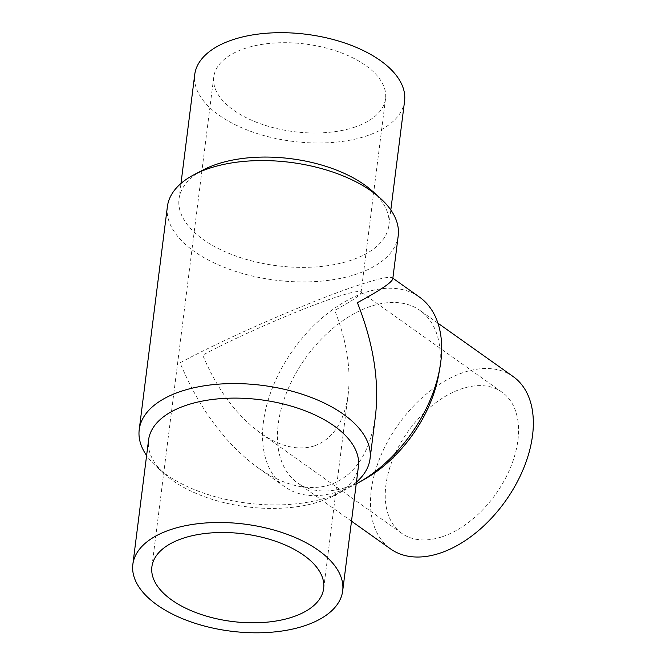<?xml version="1.0" encoding="UTF-8"?>
<svg xmlns="http://www.w3.org/2000/svg" width="666" height="666" viewBox="0 0 666 666"><rect width="100%" height="100%" fill="white"/><g stroke="black" fill="none" stroke-linecap="round" stroke-linejoin="round"><path stroke-width="0.5" stroke-dasharray="3.33 2.5" d="M314.627 445.82C298.243 450.982 280.203 446.736 260.489 433.067C236.305 415.234 217.049 389.26 202.722 355.136C236.505 336.863 298.743 309.682 333.291 298.102C349.334 292.699 358.475 290.626 360.706 291.883L361.039 292.64C360.348 295.354 351.565 301.265 334.707 310.364C346.62 340.443 351.107 368.506 348.16 394.555C344.28 421.819 333.1 438.911 314.627 445.82M442.574 536.63A86.563 53.888 -54.6 0 0 510.531 467.465A86.563 53.888 -54.6 0 0 502.006 392.182A86.563 53.888 -54.6 0 0 407.958 431.585A86.563 53.888 -54.6 0 0 401.798 533.366A86.563 53.888 -54.6 0 0 442.574 536.63M513.111 376.531A105.752 65.834 -54.6 0 0 463.303 372.544A105.752 65.834 -54.6 0 0 380.286 457.034A105.752 65.834 -54.6 0 0 390.692 549.009M438.661 374.783A105.752 65.834 -54.6 0 0 420.071 310.498A105.752 65.834 -54.6 0 0 370.263 306.502A105.752 65.834 -54.6 0 0 287.237 391A105.752 65.834 -54.6 0 0 297.652 482.975A105.752 65.834 -54.6 0 0 364.469 479.304M419.447 297.078A116.325 72.419 -54.6 0 0 364.652 292.69A116.325 72.419 -54.6 0 0 273.326 385.631A116.325 72.419 -54.6 0 0 284.782 486.804A116.325 72.419 -54.6 0 0 356.21 483.907M392.774 278.854L392.332 277.839C389.335 276.14 377.056 278.929 355.494 286.189C309.066 301.748 225.424 338.278 180.036 362.828C199.292 408.691 225.166 443.598 257.667 467.557C284.149 485.922 308.4 491.633 330.411 484.69C355.244 475.407 370.263 452.447 375.474 415.8M398.21 235.831A116.325 59.366 7.2 0 1 357.034 273.942A116.325 59.366 7.2 0 1 230.519 269.655A116.325 59.366 7.2 0 1 167.382 206.668M356.452 482.034A116.325 59.366 7.2 0 1 343.107 490.934A116.325 59.366 7.2 0 1 328.871 496.936A116.325 59.366 7.2 0 1 157.318 467.465A116.325 59.366 7.2 0 1 146.612 455.527M354.895 127.056A86.563 44.181 7.2 0 1 260.747 123.859A86.563 44.181 7.2 0 1 213.769 76.99A86.563 44.181 7.2 0 1 305.186 44.014A86.563 44.181 7.2 0 1 385.539 98.693A86.563 44.181 7.2 0 1 354.895 127.056M372.402 191.117A105.752 53.971 7.2 0 1 388.861 225.483A105.752 53.971 7.2 0 1 351.432 260.131A105.752 53.971 7.2 0 1 236.405 256.227A105.752 53.971 7.2 0 1 179.021 198.976A105.752 53.971 7.2 0 1 203.505 169.78M404.57 101.099A105.752 53.971 7.2 0 1 367.141 135.747A105.752 53.971 7.2 0 1 252.123 131.843A105.752 53.971 7.2 0 1 194.73 74.584M358.408 466.525A105.752 53.971 7.2 0 1 333.924 495.712A105.752 53.971 7.2 0 1 320.979 501.173A105.752 53.971 7.2 0 1 165.026 474.375A105.752 53.971 7.2 0 1 148.568 440.01M502.006 392.182L360.706 291.883M401.798 533.366L260.489 433.067M437.928 323.168L420.071 310.498M351.498 521.195L297.652 482.975M392.857 278.205L392.332 277.839M284.782 486.804L257.667 467.557M323.659 588.503L348.16 394.555M361.039 292.64L385.539 98.693M151.89 566.808L213.769 76.99M388.861 225.483L390.817 209.965M179.021 198.976L180.977 183.458M333.924 495.712L343.107 490.934M165.026 474.375L157.318 467.465"/><path stroke-width="1" d="M351.498 521.195L390.692 549.009A105.752 65.834 -54.6 0 0 505.586 500.882A105.752 65.834 -54.6 0 0 513.111 376.531L437.928 323.168M356.21 483.907A116.325 72.419 -54.6 0 0 358.283 482.775L364.469 479.304A105.752 65.834 -54.6 0 0 438.661 374.783L439.893 367.79A116.325 72.419 -54.6 0 0 419.447 297.078L392.857 278.205M358.283 482.775A116.325 72.419 -54.6 0 0 439.893 367.79M370.038 458.824L375.474 415.8C379.429 380.794 373.401 343.082 357.392 302.664C380.053 290.434 391.849 282.501 392.774 278.854L398.21 235.831A116.325 59.366 7.2 0 0 380.103 198.035A116.325 59.366 7.2 0 0 194.322 174.559A116.325 59.366 7.2 0 0 167.382 206.668L139.219 429.662A116.325 59.366 7.2 0 1 262.071 385.348A116.325 59.366 7.2 0 1 370.038 458.824A116.325 59.366 7.2 0 1 356.452 482.034M146.612 455.527A116.325 59.366 7.2 0 1 139.219 429.662M293.023 616.866A86.563 44.181 7.2 0 1 198.868 613.669A86.563 44.181 7.2 0 1 151.89 566.808A86.563 44.181 7.2 0 1 243.315 533.824A86.563 44.181 7.2 0 1 323.659 588.503A86.563 44.181 7.2 0 1 293.023 616.866M194.322 174.559L203.505 169.78A105.752 53.971 7.2 0 1 372.402 191.117L380.103 198.035M180.977 183.458L194.73 74.584A105.752 53.971 7.2 0 1 306.418 34.299A105.752 53.971 7.2 0 1 404.57 101.099L390.817 209.965M305.261 625.557A105.752 53.971 7.2 0 1 190.243 621.653A105.752 53.971 7.2 0 1 132.85 564.402A105.752 53.971 7.2 0 1 244.539 524.109A105.752 53.971 7.2 0 1 342.69 590.909A105.752 53.971 7.2 0 1 305.261 625.557M132.85 564.402L148.568 440.01A105.752 53.971 7.2 0 1 260.248 399.725A105.752 53.971 7.2 0 1 358.408 466.525L342.69 590.909"/></g></svg>
